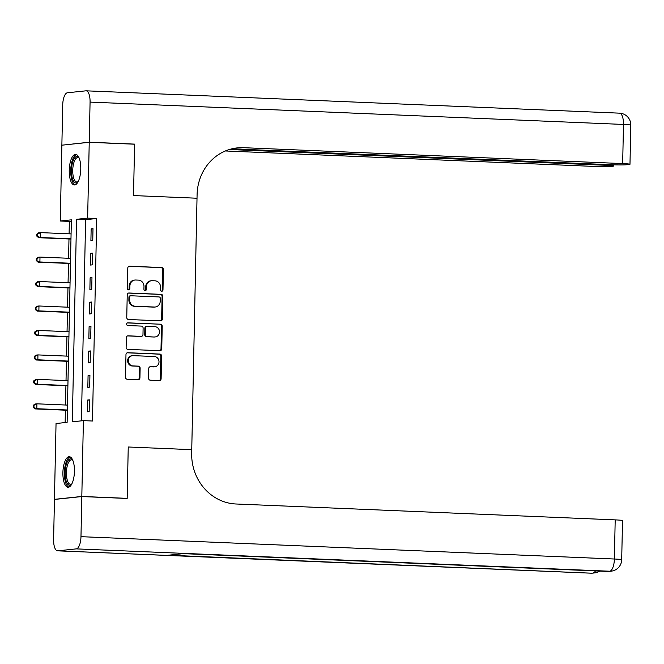 <?xml version="1.0" encoding="UTF-8"?>
<svg xmlns="http://www.w3.org/2000/svg" width="664" height="664" viewBox="0 0 664 664"><rect width="100%" height="100%" fill="white"/><g stroke="black" fill="none" stroke-linecap="round" stroke-linejoin="round"><path stroke-width="1" d="M161.709 291.239A1.345 1.245 84 0 0 162.979 289.952L163.41 269.542A1.926 1.776 84 0 0 161.667 267.55L129.613 266.206A1.926 1.776 84 0 0 127.787 268.048L127.363 288.458A1.345 1.245 84 0 0 128.75 289.853A1.345 1.245 84 0 0 129.853 288.566L129.912 285.918A6.159 5.694 84 0 1 134.966 280.042A6.159 5.694 84 0 1 135.738 280.017L138.411 280.125A6.159 5.694 84 0 1 143.98 286.508L143.922 289.155A1.345 1.245 84 0 0 145.316 290.541A1.345 1.245 84 0 0 146.42 289.255L146.47 286.616A6.159 5.694 84 0 1 151.525 280.731A6.159 5.694 84 0 1 152.305 280.706L154.969 280.822A6.159 5.694 84 0 1 160.539 287.205L160.489 289.844A1.345 1.245 84 0 0 161.709 291.239M161.501 291.214A1.345 1.245 84 0 0 162.24 290.027L162.672 269.625A1.926 1.776 84 0 0 160.929 267.625L129.015 266.289M128.376 289.828A1.345 1.245 84 0 0 129.115 288.641L129.173 286.001L129.912 285.918M144.935 290.525A1.345 1.245 84 0 0 145.682 289.338L145.731 286.69L146.47 286.616M62.906 472.585A15.289 5.744 92.4 0 1 69.313 456.707A15.289 5.744 92.4 0 1 74.443 471.365A15.289 5.744 92.4 0 1 68.035 487.251A15.289 5.744 92.4 0 1 62.906 472.585M69.239 170.283A15.289 5.744 92.4 0 1 75.646 154.405A15.289 5.744 92.4 0 1 80.776 169.071A15.289 5.744 92.4 0 1 74.368 184.949A15.289 5.744 92.4 0 1 69.239 170.283M148.562 378.206A1.926 1.776 84 0 0 150.305 380.198L159.302 380.572A1.926 1.776 84 0 0 161.12 378.729L161.593 356.07A1.926 1.776 84 0 0 159.858 354.07L127.795 352.725A1.926 1.776 84 0 0 125.977 354.576L125.504 377.235A1.926 1.776 84 0 0 127.247 379.235L138.104 379.683A1.926 1.776 84 0 0 139.93 377.841L140.129 368.138A1.926 1.776 84 0 0 138.394 366.146L133.007 365.922A5.146 4.764 84 0 1 132.568 355.663A5.146 4.764 84 0 1 133.215 355.647L154.322 356.526A5.146 4.764 84 0 1 154.753 366.785A5.146 4.764 84 0 1 154.106 366.802L150.587 366.661A1.926 1.776 84 0 0 148.769 368.503L148.562 378.206M81.813 496.556L54.448 499.444L53.61 539.558A11.761 4.424 -87.6 0 0 57.552 550.838A11.761 4.424 -87.6 0 0 57.801 550.829L76.285 548.879A11.761 4.424 -87.6 0 0 80.975 536.67L81.813 496.556L127.173 498.456L128.243 446.996L127.173 498.357L81.813 496.456L54.448 499.345L56.042 423.524L67.13 422.354L71.372 219.842L60.283 221.012L61.868 145.192L89.233 142.312L87.64 218.132L76.551 219.303L72.31 421.806L83.398 420.636L81.813 496.456M89.233 142.312L134.593 144.213L133.514 195.573L197.017 198.229L191.747 449.661L128.243 446.996L191.747 449.661L191.672 453.18A48.995 45.326 84 0 0 236.011 503.993L615.196 519.879A11.761 0.606 1.2 0 1 622.517 520.593L621.695 559.727A11.761 0.606 -178.8 0 0 614.383 559.013L615.196 519.879M83.398 420.636L92.47 421.017L96.712 218.506L87.64 218.132M160.547 320.845A1.926 1.776 84 0 0 162.373 319.002L162.846 296.335A1.926 1.776 84 0 0 161.103 294.343L129.048 292.998A1.926 1.776 84 0 0 127.231 294.841L126.758 317.508A1.926 1.776 84 0 0 128.492 319.5L160.547 320.845M162.223 326.198L161.742 348.866A1.926 1.776 84 0 1 159.924 350.708L127.87 349.364A1.926 1.776 84 0 1 126.127 347.372L126.334 337.669A1.926 1.776 84 0 1 128.152 335.826L141.15 336.374A1.926 1.776 84 0 0 142.976 334.523L143.109 328.091A1.926 1.776 84 0 0 141.366 326.099L127.837 325.526A1.345 1.245 84 0 1 127.72 322.845A1.345 1.245 84 0 1 127.886 322.837L160.48 324.206A1.926 1.776 84 0 1 162.223 326.198L161.485 326.281L161.003 348.94L161.742 348.866M96.712 218.506L85.623 219.676L81.406 420.851M91.151 228.856L90.902 240.6L92.752 240.401L93.001 228.665L91.151 228.856L92.993 228.931M90.636 253.316L90.387 265.052L92.238 264.861L92.487 253.117L90.636 253.316L92.479 253.391M90.121 277.776L89.881 289.512L91.723 289.321L91.972 277.577L90.121 277.776L91.964 277.851M89.615 302.228L89.366 313.972L91.217 313.773L91.458 302.037L89.615 302.228L91.458 302.311M89.1 326.688L88.851 338.433L90.702 338.233L90.951 326.497L89.1 326.688L90.943 326.763M88.586 351.148L88.345 362.884L90.188 362.693L90.437 350.949L88.586 351.148L90.428 351.223M88.071 375.608L87.831 387.344L89.681 387.145L89.922 375.409L88.071 375.608L89.914 375.683M87.565 400.06L87.316 411.804L89.167 411.605L89.408 399.869L87.565 400.06L89.408 400.143M71.347 221.187L69.355 221.394L69.097 233.811M68.981 238.974L68.583 258.271M68.475 263.434L68.068 282.731M67.96 287.894L67.554 307.183M67.446 312.354L67.047 331.643M66.939 336.806L66.533 356.103M66.425 361.266L66.018 380.563M65.91 385.726L65.504 405.015M65.396 410.186L65.138 422.57M55.112 499.378L54.448 499.345M127.173 498.357L126.509 498.432M69.355 221.394L60.283 221.012M85.623 219.676L76.551 219.303M151.525 280.731L150.786 280.814A6.159 5.694 84 0 0 145.731 286.69M134.966 280.042L134.228 280.117A6.159 5.694 84 0 0 129.173 286.001M160.406 320.837A1.926 1.776 84 0 0 161.634 319.077L162.107 296.418A1.926 1.776 84 0 0 160.364 294.418L128.459 293.081M160.306 298.343A1.345 1.245 84 0 0 159.094 296.949L130.949 295.771A1.345 1.245 84 0 0 129.679 297.065L129.621 299.846A6.159 5.694 84 0 0 135.19 306.228L154.422 307.034A6.159 5.694 84 0 0 155.202 307.009A6.159 5.694 84 0 0 160.248 301.132L160.306 298.343M130.21 295.845A1.345 1.245 84 0 0 128.94 297.14L129.679 297.065M155.202 307.009L154.455 307.092A6.159 5.694 84 0 1 153.683 307.117L134.452 306.311A6.159 5.694 84 0 1 128.882 299.921L128.94 297.14M159.775 350.7A1.926 1.776 84 0 0 161.003 348.94M127.563 335.909L140.411 336.449A1.926 1.776 84 0 0 140.892 336.399M127.397 322.928L160.48 324.206M154.646 336.938A5.146 4.764 84 0 0 159.509 331.651A5.146 4.764 84 0 0 154.861 326.663L147.425 326.348A1.926 1.776 84 0 0 145.599 328.199L145.466 334.631A1.926 1.776 84 0 0 147.209 336.623L153.907 337.013A5.146 4.764 84 0 0 154.554 336.997L155.293 336.914M146.686 326.431A1.926 1.776 84 0 0 144.86 328.273L145.599 328.199M153.907 337.013L146.47 336.706A1.926 1.776 84 0 1 144.727 334.706L144.86 328.273M161.485 326.281A1.926 1.776 84 0 0 159.742 324.281M154.753 366.785L154.015 366.86A5.146 4.764 84 0 1 153.367 366.885L149.998 366.744M132.568 355.663L131.829 355.746A5.146 4.764 84 0 0 132.26 365.997L133.007 365.922M137.963 379.683A1.926 1.776 84 0 0 139.191 377.916L139.39 368.221A1.926 1.776 84 0 0 137.647 366.221L132.26 365.997M159.153 380.572A1.926 1.776 84 0 0 160.381 378.804L160.854 356.145A1.926 1.776 84 0 0 159.119 354.153L127.206 352.808M71.081 233.894L40.512 232.616L40.404 237.504L38.562 237.704L70.973 239.057M37.524 236.002L37.566 234.043L36.827 234.118L36.786 236.077L40.404 237.504L70.982 238.791M36.827 234.118L38.661 232.807L40.512 232.616L37.566 234.043M38.562 237.704L36.786 236.077M70.567 258.354L39.998 257.076L39.898 261.965L38.047 262.164L70.459 263.517M37.01 260.454L37.051 258.503L36.312 258.578L36.271 260.537L39.898 261.965L70.467 263.243M36.312 258.578L38.147 257.267L39.998 257.076L37.051 258.503M38.047 262.164L36.271 260.537M70.052 282.814L39.483 281.528L39.383 286.425L37.533 286.616L69.944 287.977M36.503 284.914L36.545 282.955L35.806 283.038L35.765 284.997L39.383 286.425L69.952 287.703M35.806 283.038L37.64 281.727L39.483 281.528L36.545 282.955M37.533 286.616L35.765 284.997M69.546 307.266L38.977 305.988L38.869 310.885L37.026 311.076L69.438 312.437M35.989 309.374L36.03 307.415L35.292 307.498L35.25 309.449L38.869 310.885L69.438 312.163M35.292 307.498L37.126 306.187L38.977 305.988L36.03 307.415M37.026 311.076L35.25 309.449M69.031 331.726L38.462 330.448L38.363 335.337L36.512 335.536L68.923 336.889M35.474 333.834L35.516 331.875L34.777 331.95L34.736 333.909L38.363 335.337L68.931 336.623M34.777 331.95L36.611 330.639L38.462 330.448L35.516 331.875M36.512 335.536L34.736 333.909M78.086 181.77A13.23 4.972 92.4 0 1 77.97 181.903A13.23 4.972 92.4 0 1 72.476 178.699A13.23 4.972 92.4 0 1 72.276 163.593A13.23 4.972 92.4 0 1 78.983 157.742A13.23 4.972 92.4 0 1 79.082 157.883M79.182 158.115A12.251 4.606 -87.6 0 0 77.879 157.542A12.251 4.606 -87.6 0 0 73.488 164.083A12.251 4.606 -87.6 0 0 76.858 182.011A12.251 4.606 -87.6 0 0 78.194 181.554M76.509 154.621A15.189 5.71 -87.6 0 0 71.654 162.68A15.189 5.71 -87.6 0 0 75.248 184.808M71.754 484.073A13.23 4.972 92.4 0 1 71.637 484.205A13.23 4.972 92.4 0 1 65.67 479.101A13.23 4.972 92.4 0 1 66.699 463.314A13.23 4.972 92.4 0 1 72.65 460.044A13.23 4.972 92.4 0 1 72.749 460.185M72.849 460.409A12.251 4.606 -87.6 0 0 71.546 459.837A12.251 4.606 -87.6 0 0 67.23 466.086A12.251 4.606 -87.6 0 0 66.906 478.611A12.251 4.606 -87.6 0 0 70.525 484.313A12.251 4.606 -87.6 0 0 71.861 483.849M70.176 456.915A15.189 5.71 -87.6 0 0 65.006 480.147A15.189 5.71 -87.6 0 0 68.915 487.11M89.233 142.212L134.593 144.113L133.514 195.573L197.017 198.229L197.092 194.71A48.995 45.326 -96 0 1 237.305 147.889A48.995 45.326 -96 0 1 243.472 147.69L622.666 163.576L623.479 124.442L90.072 102.098L89.233 142.212L62.532 145.125M134.593 144.113L133.929 144.179M229.387 149.508L606.356 165.294A11.761 0.606 -178.8 0 1 613.677 166.017A11.761 0.606 -178.8 0 1 612.806 166.224L610.623 166.457A11.761 0.606 -178.8 0 1 595.301 166.465L225.362 150.969M90.072 102.098A11.761 4.424 -87.6 0 0 86.129 90.819A11.761 4.424 -87.6 0 0 85.88 90.827L67.396 92.777A11.761 4.424 -87.6 0 0 62.715 104.987L61.868 145.101M231.836 148.836L611.61 164.747A11.761 0.606 -178.8 0 0 626.932 164.73L629.107 164.506A11.761 0.606 -178.8 0 0 629.978 164.29A11.761 0.606 -178.8 0 0 622.666 163.576M235.977 148.047A48.995 45.326 -96 0 1 240.808 147.972L243.472 147.69M80.975 536.67L614.383 559.013A11.761 4.424 92.4 0 1 609.693 571.223L183.297 553.635L168.507 555.195L591.209 573.173A11.761 4.424 92.4 0 1 590.96 573.181A11.761 4.424 92.4 0 1 590.719 573.148M68.516 356.186L37.948 354.908L37.848 359.797L35.997 359.996L68.409 361.349M34.968 358.286L35.001 356.336L34.262 356.41L34.221 358.369L37.848 359.797L68.417 361.075M34.262 356.41L36.097 355.099L37.948 354.908L35.001 356.336M35.997 359.996L34.221 358.369M68.01 380.646L37.433 379.36L37.333 384.257L35.483 384.448L67.894 385.809M34.453 382.746L34.495 380.787L33.756 380.87L33.715 382.821L37.333 384.257L67.902 385.535M33.756 380.87L35.59 379.559L37.433 379.36L34.495 380.787M35.483 384.448L33.715 382.821M67.496 405.098L36.927 403.82L36.819 408.709L34.976 408.908L67.388 410.269M33.939 407.206L33.98 405.248L33.241 405.322L33.2 407.281L36.819 408.709L67.388 409.995M33.241 405.322L35.076 404.019L36.927 403.82L33.98 405.248M34.976 408.908L33.2 407.281M162.24 290.027L162.979 289.952M129.115 288.641L129.853 288.566M145.682 289.338L146.42 289.255M129.131 266.256L129.613 266.206M160.929 267.625L161.667 267.55M162.672 269.625L163.41 269.542M128.567 293.048L129.048 292.998M160.364 294.418L161.103 294.343M162.107 296.418L162.846 296.335M161.634 319.077L162.373 319.002M128.882 299.921L129.621 299.846M134.452 306.311L135.19 306.228M153.683 307.117L154.422 307.034M127.671 335.876L128.152 335.826M140.411 336.449L141.15 336.374M144.727 334.706L145.466 334.631M146.47 336.706L147.209 336.623M150.105 366.711L150.587 366.661M153.367 366.885L154.106 366.802M137.647 366.221L138.394 366.146M139.39 368.221L140.129 368.138M139.191 377.916L139.93 377.841M127.322 352.775L127.795 352.725M159.119 354.153L159.858 354.07M160.854 356.145L161.593 356.07M160.381 378.804L161.12 378.729M606.356 165.294L606.373 164.523M623.479 124.442A11.761 0.606 1.2 0 1 630.8 125.156A11.761 11.761 0 0 0 619.537 113.162A11.761 4.424 92.4 0 1 623.479 124.442M619.288 113.17A11.761 4.424 92.4 0 1 619.537 113.162L86.129 90.819M57.801 550.829L591.209 573.173A11.761 10.881 84 0 0 592.686 573.123L594.537 572.932A11.761 10.881 -96 0 1 593.06 572.974A11.761 4.424 92.4 0 0 595.459 570.915M183.173 553.643L607.601 571.422A11.761 4.424 92.4 0 0 607.851 571.413A11.761 10.881 84 0 0 609.328 571.372L611.179 571.173A11.761 10.881 -96 0 1 609.693 571.223L76.285 548.879M609.328 571.372A11.761 11.761 0 0 1 607.601 571.422A11.761 4.424 92.4 0 1 607.352 571.397M130.044 295.853L130.783 295.779M140.66 336.44L141.399 336.366M146.445 326.439L147.184 326.356M613.677 166.017L613.702 164.821M629.978 164.29L630.8 125.156M611.179 571.173A11.761 11.761 0 0 0 621.695 559.727M592.686 573.123A11.761 11.761 0 0 1 590.96 573.181L57.552 550.838M594.537 572.932A11.761 11.761 0 0 0 599.716 571.09"/></g></svg>
